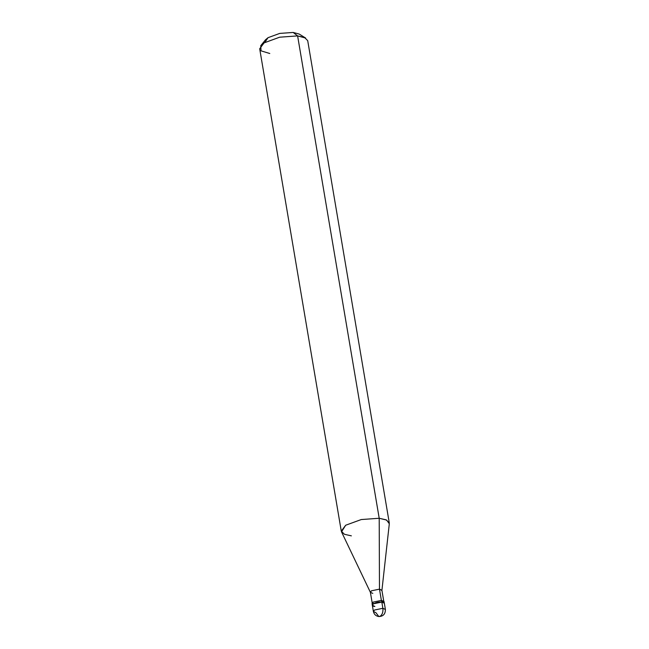 <?xml version="1.0" encoding="UTF-8"?>
<svg xmlns="http://www.w3.org/2000/svg" width="649" height="649" viewBox="0 0 649 649"><rect width="100%" height="100%" fill="white"/><g stroke="black" fill="none" stroke-linecap="round" stroke-linejoin="round"><path stroke-width="0.97" d="M383.632 602.499L381.531 600.366L381.823 602.069L373.435 603.805L372.339 605.282L373.435 603.805L381.823 602.069C375.69 601.355 368.348 605.996 374.862 606.466C368.348 605.996 375.69 601.355 381.823 602.069L384.346 603.254L381.823 602.069L382.869 608.291L385.392 609.476L382.869 608.291L381.531 600.366L384.054 601.55L385.392 609.476C385.417 614.035 383.226 616.396 378.829 616.55L380.346 616.144C382.391 614.457 383.226 611.845 382.869 608.291C383.226 611.845 382.391 614.457 380.346 616.144L378.829 616.55C375.885 616.071 374.075 614.392 373.394 611.504L374.489 610.036L382.869 608.291L374.489 610.036L373.394 611.504L375.917 612.688L378.829 616.55M299.221 34.072L293.178 32.45L299.221 34.072L305.671 38.072L297.615 35.906L304.535 37.472L307.707 40.644L389.295 523.005L386.123 519.833L379.203 518.267L386.658 520.084L389.311 523.784L381.904 590.468L379.478 589.138L381.393 600.455L379.478 589.138L379.203 518.267L297.615 35.906L293.178 32.45L279.727 33.415L268.037 37.674L264.824 42.436M372.291 603.546L370.376 592.229L371.431 590.817L379.478 589.138L381.904 590.274L383.819 601.591M373.394 611.504L372.339 605.282L374.862 606.466M372.339 605.282L372.047 603.586L373.151 602.11L381.531 600.366L373.151 602.11L372.761 604.333M370.433 592.407L341.512 531.864L345.674 525.236L361.258 519.549L379.203 518.267L379.478 589.138L371.431 590.817L370.433 592.407L372.802 593.364M341.277 531.125L259.689 48.764L264.086 42.883L279.67 37.196L297.615 35.906L379.203 518.267L361.258 519.549L345.674 525.236L341.277 531.125L344.449 534.289L351.36 535.855M260.768 45.665L265.538 39.767L268.037 37.674L279.727 33.415L293.178 32.45L297.615 35.906L279.67 37.196L264.086 42.883L260.768 45.665L261.028 50.849L269.781 53.502"/></g></svg>
